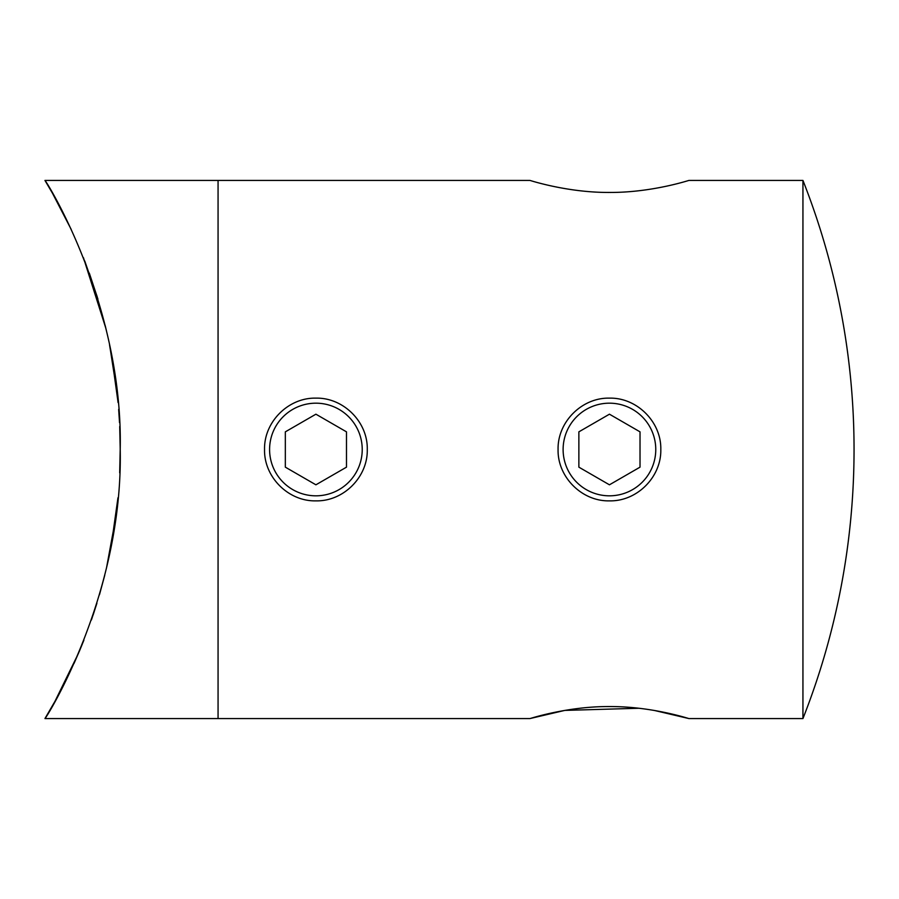 <?xml version="1.0" encoding="UTF-8"?>
<svg xmlns="http://www.w3.org/2000/svg" width="899" height="899" viewBox="0 0 899 899"><rect width="100%" height="100%" fill="white"/><g stroke="black" fill="none" stroke-linecap="round" stroke-linejoin="round"><path stroke-width="1.35" d="M84.742 260.98L97.216 296.76M105.217 325.652L106.442 330.776M109.521 344.733L116.465 387.211M118.668 409.405L119.522 422.609M120.219 448.23L119.691 472.829M115.6 518.554L106.464 568.134M96.654 604.061L91.395 619.995M74.021 663.451L80.46 648.629M639.054 708.255L564.819 710.401L529.938 718.571L218.064 718.571L218.064 180.429L44.95 180.429C45.141 179.103 123.174 302.626 120.219 449.219C123.242 596.509 45.13 719.885 44.95 718.571L54.985 701.299L78.561 653.135M529.938 180.429C529.039 180.025 566.752 192.701 609.398 192.442C652.225 192.701 689.814 180.025 688.937 180.429C689.803 180.025 652.202 192.701 609.443 192.442C566.752 192.701 529.05 180.025 529.938 180.429L218.064 180.429L218.064 718.571L44.95 718.571M79.303 651.404L83.922 640.11M113.589 532.163L117.477 502.799M120.219 449.433L119.713 426.508M117.353 395.009L109.768 345.935M97.924 299.097L89.293 273.082M71.167 229.346L52.468 193.229L44.95 180.429M93.226 614.635L96.923 603.184M99.441 594.835L104.734 575.293M111.229 545.648L117.96 497.81M120.219 450.511L119.927 432.082M118.095 402.617L111.375 354.15M105.88 328.393L83.438 257.698M529.938 718.571C529.039 718.975 566.752 706.299 609.398 706.558C652.225 706.299 689.814 718.975 688.937 718.571L654.382 710.457M609.443 500.867C581.911 501.518 557.436 476.998 558.077 449.522C557.425 421.968 581.911 397.493 609.443 398.133C636.942 397.504 661.439 421.934 660.81 449.478C661.45 476.976 637.054 501.496 609.443 500.867M315.909 500.867C288.377 501.518 263.901 476.998 264.542 449.522C263.89 421.968 288.377 397.493 315.909 398.133C343.407 397.504 367.916 421.934 367.275 449.478C367.916 476.976 343.53 501.496 315.909 500.867M688.937 718.571L802.942 718.571L802.942 180.429L688.937 180.429M362.23 449.5A46.321 46.321 0 0 0 315.909 403.179A46.321 46.321 0 0 0 269.588 449.5A46.321 46.321 0 0 0 315.909 495.821A46.321 46.321 0 0 0 362.23 449.5M285.331 467.154L315.909 484.808L346.486 467.154L346.486 431.846L315.909 414.192L285.331 431.846L285.331 467.154M655.764 449.5A46.321 46.321 0 0 0 609.443 403.179A46.321 46.321 0 0 0 563.111 449.5A46.321 46.321 0 0 0 609.443 495.821A46.321 46.321 0 0 0 655.764 449.5M578.866 467.154L609.443 484.808L640.021 467.154L640.021 431.846L609.443 414.192L578.866 431.846L578.866 467.154M802.942 718.571A733.831 733.831 0 0 0 802.942 180.429"/></g></svg>

